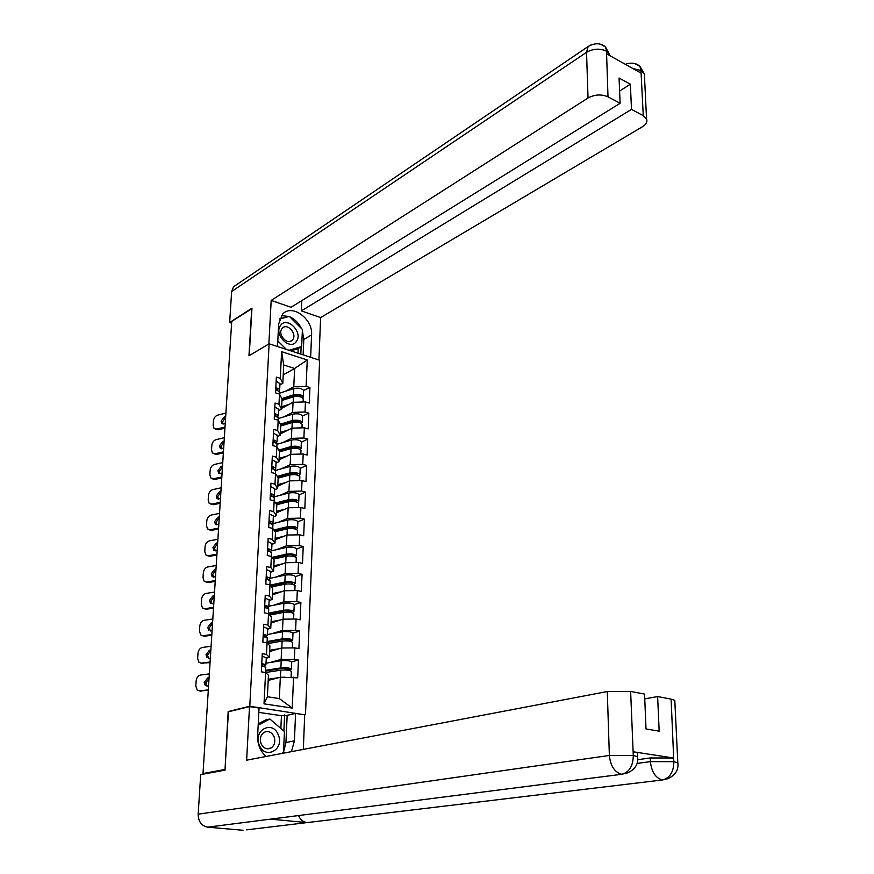 <?xml version="1.0" encoding="UTF-8"?>
<svg xmlns="http://www.w3.org/2000/svg" width="874" height="874" viewBox="0 0 874 874"><rect width="100%" height="100%" fill="white"/><g stroke="black" fill="none" stroke-linecap="round" stroke-linejoin="round"><path stroke-width="1.31" d="M305.496 714.495L319.633 360.241L269.116 343.788L249.789 706.258L304.436 714.735M283.242 374.837L294.625 368.478L307.255 359.968L281.614 351.665L280.281 378.311L276.359 377.087L275.561 392.874L279.494 394.065L282.051 399.003L281.548 409.119L278.62 410.649M307.255 359.968L306.118 386.341L309.92 387.521L303.606 390.459C301.891 388.329 298.624 387.695 293.817 388.569L279.494 393.191M281.592 408.366L293.063 402.313L305.452 401.92L309.265 403.078L309.92 387.521M305.452 401.92L305.015 411.993L308.85 413.14L302.491 415.991C300.754 413.926 297.477 413.315 292.626 414.156L278.227 418.591M280.325 433.952L291.861 428.162L304.327 427.79L308.183 428.905L308.85 413.14M304.327 427.79L303.89 438.005L307.757 439.098L301.344 442.211M279.046 459.888L290.649 454.349L303.202 454.01L307.08 455.081L307.757 439.098M303.202 454.01L302.754 464.356L306.643 465.405L300.197 468.377M277.757 486.173L289.425 480.886L302.054 480.58L305.966 481.607L306.643 465.405M302.054 480.58L301.606 491.068L305.518 492.073L299.039 494.903M276.446 512.798L288.169 507.794L300.896 507.51L304.829 508.493L305.518 492.073M300.896 507.51L300.438 518.14L304.381 519.112L297.859 521.778M275.113 539.793L286.912 535.063L299.716 534.812L303.682 535.751L304.381 519.112M299.716 534.812L299.247 545.595L303.223 546.512L296.668 549.025M273.77 567.16L285.634 562.714L298.526 562.495L302.513 563.38L303.223 546.512M298.526 562.495L298.056 573.42L302.054 574.294L295.456 576.654M272.404 594.899L284.334 590.748L297.313 590.562L301.333 591.403L302.054 574.294M297.313 590.562L296.832 601.64L300.874 602.459L294.232 604.666M271.027 623.02L283.012 619.174L296.078 619.021L300.143 619.808L300.874 602.459M296.078 619.021L295.598 630.263L299.662 631.028L292.987 633.06C291.129 631.694 287.655 631.279 282.553 631.771L267.444 634.502M269.618 651.534L281.679 648.005L294.844 647.885L298.93 648.617L299.662 631.028M294.844 647.885L294.352 659.28L298.449 659.99L291.719 661.858M268.198 680.453L280.325 677.241L297.695 677.842L298.449 659.99M293.577 677.153L292.244 708.093L264.024 703.854L265.587 672.521L268.449 675.285L267.389 696.742L279.33 698.588L280.325 677.241M279.494 394.065L278.981 404.247L275.037 403.067L274.218 419.061L278.183 420.208L277.67 430.532L273.693 429.396L272.863 445.609L276.861 446.712L276.337 457.178L272.338 456.086L271.497 472.528L275.518 473.588L274.993 484.196L270.951 483.147L270.099 499.808L274.163 500.824L273.628 511.585L269.553 510.591L268.689 527.481L272.775 528.442L272.24 539.356L268.132 538.406L267.258 555.536L271.377 556.454L270.831 567.51L266.701 566.614L265.816 583.996L269.968 584.859L269.4 596.079L265.237 595.227L264.341 612.849L268.526 613.668L267.957 625.041L263.762 624.244L262.845 642.128L267.062 642.882L266.494 654.418L262.255 653.686L261.337 671.822L265.587 672.521L280.772 670.161C285.918 669.724 289.436 670.107 291.315 671.308L291.304 671.56M284.061 416.8L292.593 412.386L293.063 402.313M292.593 412.386L305.015 411.993M278.981 404.247L281.548 409.119M282.684 442.648L291.392 438.355L291.861 428.162M278.183 420.208L280.772 424.961L280.27 435.208L277.32 436.683M291.392 438.355L303.89 438.005M277.67 430.532L280.27 435.208M281.275 468.846L290.168 464.684L290.649 454.349M273.07 441.654L276.982 443.653L276.829 446.701L279.472 451.279L278.97 461.658L276.009 463.067M290.168 464.684L302.754 464.356M276.337 457.178L278.97 461.658M279.822 495.405L288.933 491.363L289.425 480.886M275.518 473.588L278.161 477.947L277.648 488.468L274.676 489.811M288.933 491.363L301.606 491.068M274.993 484.196L277.648 488.468M278.325 522.313L287.677 518.413L288.169 507.794M274.163 500.824L276.829 504.975L276.304 515.649L273.322 516.916M287.677 518.413L300.438 518.14M273.628 511.585L276.304 515.649M276.785 549.593L286.41 545.835L286.912 535.063M272.775 528.442L275.485 532.386L274.949 543.202L271.945 544.393M286.41 545.835L299.247 545.595M272.24 539.356L274.949 543.202M275.19 577.255L285.121 573.628L285.634 562.714M271.377 556.454L274.119 560.168L273.573 571.137L270.558 572.262M285.121 573.628L298.056 573.42M270.831 567.51L273.573 571.137M273.529 605.289L283.821 601.815L284.334 590.748M269.968 584.859L272.732 588.344L272.185 599.466L269.137 600.514M283.821 601.815L296.832 601.64M269.4 596.079L272.185 599.466M271.792 633.716L282.499 630.394L283.012 619.174M268.526 613.668L271.322 616.913L270.765 628.198L267.706 629.171M282.499 630.394L295.598 630.263M267.957 625.041L270.765 628.198M269.968 662.547L281.155 659.389L281.679 648.005M267.062 642.882L269.902 645.897L269.334 657.335L266.253 658.22M281.155 659.389L294.352 659.28M266.494 654.418L269.334 657.335M279.33 698.588L292.244 708.093M264.024 703.854L267.389 696.742M228.912 711.644L228.18 711.534L225.033 769.546M224.782 769.513L203.008 773.545L205.182 773.785M251.941 308.631L231.719 321.413L203.008 773.545M251.723 308.555L248.959 355.827L269.116 343.788M228.18 711.534L249.789 706.258M285.416 391.279L293.784 386.745L294.625 368.478L283.722 365.004L282.815 383.369L279.909 384.964M293.784 386.745L306.118 386.341M280.281 378.311L282.815 383.369M281.614 351.665L283.722 365.004M208.285 690.438L199.261 690.897M209.05 678.366L205.761 682.834L207.072 686.177M209.334 673.92L200.616 675.001C198.103 675.624 196.617 677.569 196.147 680.835L195.809 686.003L197.251 690.165L199.567 690.875L208.329 689.859M206.854 686.003L208.569 685.992M205.324 685.598L204.221 682.43L207.662 677.929L209.094 677.754M261.643 665.791L265.805 667.299M261.763 663.508L265.936 664.775L263.97 666.174M262.134 656.221L266.286 657.772M261.829 665.813L263.445 664.732L261.73 664.076M265.62 671.024L282.586 668.326L288.966 669.036L286.421 670.03M288.704 670.303L291.413 669.069C289.534 667.856 286.017 667.474 280.882 667.911L265.652 670.336M291.719 662.142L291.73 661.88C289.851 660.657 286.344 660.252 281.209 660.7L266.013 663.191M285.088 677.208L282.018 677.23M278.795 677.645L268.252 679.262M268.22 679.939L272.775 679.24M259.316 745.041C265.084 760.347 284.858 749.411 278.271 734.837C272.71 719.695 252.75 730.172 259.316 745.041M261.086 743.676C263.577 748.45 266.931 749.881 271.137 747.98C274.644 745.293 275.616 741.523 274.054 736.684C271.552 731.877 268.176 730.456 263.937 732.434C260.496 735.121 259.545 738.869 261.086 743.676M258.245 723.847L265.663 719.957L269.858 719.007L284.432 731.516L283.504 752.372L281.33 753.574M258.18 725.147L269.858 719.007M280.532 325.532C273.409 334.633 290.266 351.261 296.439 341.341C303.376 332.306 286.869 315.787 280.532 325.532M281.898 328.733C277.364 334.458 287.338 345.558 292.2 340.237L292.79 339.538C297.28 333.781 287.306 322.724 282.433 328.1L281.898 328.733M279.582 319.076L289.327 316.388L302.426 329.476L301.661 346.53L297.75 348.781L290.802 350.845M301.661 346.53L289.032 350.277M286.388 349.414L277.801 340.936M274.021 818.687L207.641 827.165C201.49 825.886 198.332 821.549 198.169 814.164L200.703 774.615L225 770.136L228.409 711.764L249.505 706.618L259.054 708.027L257.622 735.908C257.448 744.386 260.266 751.247 266.078 756.469M291.435 751.651L294.418 740.835L295.576 713.424L304.709 714.779L303.322 749.389M249.505 706.618L246.643 760.172L607.288 691.542L630.635 691.432L644.564 694.076L646.006 728.949L659.171 731.177L657.63 696.556L671.112 699.124L674.794 700.369L674.848 701.582M280.86 728.446L281.45 715.686L287.153 715.336L295.576 713.424M281.45 715.686L258.824 712.386M246.381 829.863L306.971 822.598C303.212 822.052 300.394 819.703 298.504 815.562M207.641 827.165L243.027 830.267M637.736 757.649L637.638 756.666C638.501 764.16 635.048 769.59 627.27 772.955L621.775 774.288L270.405 819.146L306.971 822.598L662.328 779.979C669.757 778.111 673.592 772.157 673.843 762.106L671.112 699.124M637.758 759.681L650.267 757.966L673.472 757.998L633.41 751.804L637.485 752.929L637.528 753.967M657.63 696.556L644.761 698.872M282.957 753.268L283.405 752.427M283.504 752.23L285.951 742.539L294.418 740.835M287.153 715.336L285.951 742.539M282.084 753.432L282.914 752.7M283.886 731.046L284.607 714.965M282.149 753.126L282.903 752.973M637.485 752.929L637.638 756.666L633.552 755.562L633.41 751.804M198.169 814.164L609.364 755.464C610.434 765.963 614.575 772.245 621.775 774.288C629.171 772.321 633.005 766.214 633.289 755.955L633.552 755.562M302.371 330.765L303.791 339.462L311.581 334.928C313.012 318.835 291.992 303.507 282.608 314.105L278.675 323.839L277.517 346.519M311.581 334.928L310.641 357.313M318.934 360.022L320.627 317.579L301.355 310.882L631.498 109.381L643.275 115.674L640.948 70.259L640.861 72.99L606.764 53.926L606.49 50.943M301.825 300.612L301.355 310.882M619.6 91.005L630.373 84.221L619.065 78.015L620.114 103.296L291.042 307.298L271.191 300.405L588.027 97.997L586.541 52.32L231.643 291.501L229.654 322.517L251.974 308.161L249.199 355.685M268.864 343.941L271.191 300.405M320.627 317.579L642.477 126.719C646.247 124.348 647.601 121.726 646.541 118.864L643.275 115.674M231.643 291.501L233.566 286.748L235.751 285.263M231.61 323.162L229.654 322.517M620.114 103.296L607.998 96.828C601.399 94.031 594.735 94.425 588.027 97.997M630.373 84.221L631.498 109.381M301.377 328.427C298.635 322.965 294.746 319.086 289.731 316.781M288.988 316.486L281.384 315.569M303.791 339.462L303.114 354.866M288.551 316.607L279.658 318.835M300.809 354.112L301.137 346.836M287.764 316.825L288.387 316.432M297.99 353.194L298.198 348.518M632.929 68.554L640.74 70.412M634.819 63.584L639.877 66.282L640.959 70.237M600.602 44.29L605.496 46.945L606.49 50.932L607.998 96.828M210.055 662.634L200.976 663.148M210.809 650.715L207.531 655.172L208.766 658.384M211.093 646.268L202.418 647.459C199.917 648.115 198.442 650.048 197.983 653.271L197.644 658.373L199.01 662.383L201.391 663.126L210.099 662M208.569 658.231L210.339 658.188M207.04 657.783L206.013 654.724L209.432 650.245L210.852 650.059M263.14 636.381L267.269 638.009M263.26 634.131L267.389 635.496L265.718 636.862M263.62 626.942L267.739 628.625M263.642 636.447L264.92 635.453L263.227 634.753M211.792 635.19L204.702 636.206L202.67 635.769M212.546 623.435L209.29 627.871L210.437 630.973M212.83 618.978L204.199 620.278C201.719 620.966 200.255 622.9 199.796 626.079L199.458 631.104L200.736 634.983L203.183 635.737L211.836 634.502M210.252 630.82L212.076 630.744M208.744 630.351L207.783 627.401L211.18 622.933L212.59 622.725M264.625 607.375L268.711 609.134M264.735 605.169L268.831 606.632L267.378 607.965M265.095 598.078L269.17 599.881M265.368 607.485L266.384 606.589L264.702 605.835M213.518 608.118L206.461 609.211L204.352 608.752M214.25 596.516L211.016 600.93L212.087 603.912M214.534 592.059L205.958 593.457C203.489 594.167 202.036 596.101 201.588 599.236L201.249 604.207L202.451 607.933L204.964 608.719L213.562 607.375M211.934 603.77L210.437 603.268L213.802 603.661M210.437 603.268L209.52 600.427L212.895 595.97L214.305 595.751M266.078 578.785L270.132 580.664M266.188 576.611L270.252 578.173L268.984 579.484M266.548 569.619L270.59 571.53M267.029 578.949L267.826 578.129L266.155 577.321M215.212 581.396L208.198 582.576L206.013 582.084M215.944 569.946L212.721 574.349L213.726 577.211M216.228 565.489L207.695 566.986C205.248 567.729 203.795 569.64 203.347 572.754L203.019 577.648L204.155 581.254L206.712 582.051L215.266 580.598M213.584 577.08L212.098 576.545L215.496 576.938M212.098 576.545L211.246 573.803L214.6 569.367L215.987 569.127M267.52 550.598L271.53 552.587M267.63 548.446L271.661 550.107L270.547 551.396M267.979 541.552L271.989 543.584M268.635 550.795L269.247 550.063L267.586 549.2M216.883 555.012L209.913 556.279L207.651 555.766M217.604 543.715L214.414 548.107L215.343 550.86M217.888 539.258L209.41 540.864C206.974 541.618 205.532 543.53 205.084 546.611L204.767 551.439L205.827 554.914L208.438 555.722L216.938 554.182M215.222 550.74L213.748 550.172L217.167 550.565M213.748 550.172L212.939 547.539L216.271 543.115L217.659 542.852M268.93 522.794L272.917 524.903M269.039 520.675L273.038 522.423L272.054 523.69M269.389 513.879L273.365 516.021M270.186 523.034L270.645 522.39L268.995 521.472M267.051 642.303L283.908 639.331L290.244 640.085L288.311 641.003M290.441 641.341L292.681 640.118C290.813 638.807 287.327 638.391 282.226 638.872L267.094 641.549M292.976 633.322L292.681 640.118M292.572 642.609L292.582 642.335C290.714 641.024 287.229 640.62 282.116 641.09L267.75 643.614M279.669 648.595L269.684 650.3M269.64 651.032L273.693 650.343M268.744 613.919L285.219 610.74L291.512 611.538L290.048 612.379M292.058 612.772L293.937 611.571C292.08 610.161 288.628 609.724 283.547 610.249L268.515 613.155M294.221 604.895L294.232 604.59C292.397 603.147 288.933 602.699 283.875 603.246L268.853 606.206M293.828 614.051L293.839 613.756C291.982 612.346 288.518 611.909 283.449 612.434L269.738 615.067M280.62 619.939L271.082 621.731M271.049 622.528L274.676 621.851M270.743 585.842L286.519 582.543C289.567 582.193 291.654 582.477 292.757 583.395L291.676 584.16M293.588 584.608L295.161 583.417C293.336 581.909 289.895 581.439 284.858 582.018L270.164 585.11M295.456 576.851L295.467 576.534C293.642 574.994 290.212 574.524 285.175 575.114L270.285 578.304M295.051 585.886L295.073 585.569C293.238 584.072 289.797 583.603 284.76 584.182L271.606 586.924M281.625 591.687L272.47 593.566M272.426 594.418L275.714 593.752M272.633 558.158L287.797 554.728C290.823 554.356 292.899 554.651 293.992 555.624L293.205 556.334M295.03 556.836L296.373 555.656C294.56 554.05 291.151 553.559 286.148 554.182L272.054 557.372M296.657 549.2L296.679 548.861C294.866 547.233 291.457 546.731 286.464 547.364L271.268 550.871M296.275 558.115L296.286 557.776C294.472 556.181 291.053 555.689 286.049 556.301L273.376 559.163M282.652 563.828L273.835 565.773M273.791 566.691L276.785 566.024M296.417 529.447L297.575 528.267C295.783 526.563 292.397 526.05 287.415 526.716L273.857 530.005M297.848 521.92L297.87 521.559C296.078 519.844 292.692 519.32 287.732 519.997L272.251 523.81M274.425 530.835L289.054 527.295C292.069 526.902 294.123 527.208 295.204 528.235L294.68 528.879M297.466 530.715L297.488 530.354C295.685 528.672 292.298 528.158 287.317 528.814L275.07 531.774M283.711 536.341L275.19 538.373M275.146 539.334L277.877 538.69M218.544 528.989L211.606 530.332L209.268 529.797M219.254 517.823L216.075 522.204L216.938 524.848M219.538 513.366L211.104 515.07C208.678 515.857 207.247 517.758 206.81 520.795L206.493 525.569L207.488 528.912L210.142 529.742L218.598 528.104M216.839 524.75L215.375 524.149L218.828 524.531M215.375 524.149L214.611 521.603L217.932 517.189L219.308 516.916M270.328 495.372L274.283 497.59M270.437 493.286L274.403 495.121L273.518 496.377M270.776 486.578L274.72 488.828M271.705 495.667L272.022 495.088L270.394 494.127M276.96 503.675L276.206 504.003M297.761 502.43L298.755 501.239C296.974 499.458 293.62 498.923 288.671 499.622L275.572 503.009M299.028 495.012L299.05 494.629C297.269 492.827 293.915 492.281 288.977 493.002L274.141 496.891M276.129 503.894L290.288 500.245C293.293 499.808 295.325 500.136 296.406 501.217L296.057 501.807M298.646 503.686L298.668 503.315C296.887 501.534 293.522 500.999 288.573 501.698L276.687 504.757M284.793 509.236L276.523 511.334M276.468 512.35L278.992 511.716M220.172 503.282L213.278 504.713L210.874 504.145M220.871 492.27L217.713 496.629L218.511 499.174M221.155 487.812L212.775 489.604C210.361 490.412 208.941 492.313 208.504 495.318L208.187 500.026L209.137 503.26L211.825 504.09L220.237 502.353M218.434 499.087L216.981 498.464L220.456 498.836M216.981 498.464L216.271 496.006L219.56 491.614L220.936 491.319M271.705 468.333L275.627 470.649M271.814 466.268L275.747 468.191L274.96 469.436M272.153 459.658L276.064 462.007M273.212 467.863L273.169 468.661L271.77 467.153M280.401 476.581L278.008 477.685M299.061 475.773L299.924 474.593C298.165 472.714 294.822 472.157 289.906 472.9L277.222 476.385M300.186 468.464L300.208 468.06C298.449 466.17 295.117 465.613 290.212 466.366L275.638 470.409M277.779 477.302L291.523 473.544C294.494 473.096 296.515 473.435 297.586 474.571L297.368 475.085M299.815 477.018L299.837 476.625C298.067 474.768 294.724 474.2 289.818 474.943L278.151 478.133M285.874 482.492L277.834 484.655M277.779 485.726L280.106 485.103M221.788 477.914L214.928 479.411L212.458 478.832M222.477 467.044L219.341 471.381L220.073 473.828M222.761 462.586L214.425 464.465C212.021 465.296 210.612 467.197 210.175 470.157L209.869 474.811L210.754 477.925L213.485 478.777L221.843 476.942M220.019 473.752L218.576 473.096L222.072 473.468M218.576 473.096L217.899 470.725L221.177 466.355L222.542 466.039M273.169 439.611L277.08 441.632L276.37 442.856M273.507 433.089L277.386 435.547M274.611 442.026L273.125 440.54M283.558 449.859L279.451 451.847M300.317 449.476L301.071 448.286C299.323 446.33 296.013 445.751 291.129 446.538L278.806 450.11M301.333 442.277L301.355 441.851C299.607 439.873 296.297 439.283 291.424 440.081L276.938 444.331M279.363 451.071L292.724 447.204C295.685 446.734 297.695 447.084 298.755 448.264L298.635 448.712M300.973 450.711L300.984 450.296C299.236 448.351 295.925 447.772 291.031 448.548L279.44 451.891M286.967 456.108L279.123 458.337M279.068 459.462L281.231 458.85M223.373 452.863L216.555 454.436L214.032 453.835M224.061 442.135L220.936 446.461L221.625 448.799M224.345 437.677L216.053 439.655C213.66 440.496 212.262 442.386 211.836 445.325L211.53 449.913L212.371 452.929L215.124 453.77L223.438 451.847M221.581 448.744L220.15 448.067L223.657 448.417M220.15 448.067L219.516 445.773L222.761 441.414L224.126 441.086M274.414 415.336L278.271 417.859M274.512 413.326L278.391 415.412L277.746 416.625M274.84 406.891L278.686 409.436M275.998 415.74L274.469 414.287M286.486 423.475L282.706 425.409M301.53 423.519L302.207 422.339C300.481 420.307 297.182 419.695 292.331 420.525L280.346 424.174M280.762 425.223L293.915 421.213C296.865 420.722 298.853 421.082 299.902 422.317M302.098 424.753L302.12 424.327C300.394 422.295 297.094 421.694 292.244 422.513L280.718 426.009M288.059 430.074L280.401 432.368M280.346 433.537L282.357 432.936M224.946 428.14L218.161 429.779L215.583 429.156M225.623 417.532L222.52 421.847L223.154 424.087M225.907 413.085L217.659 415.139C215.288 416.013 213.89 417.892 213.464 420.787L213.169 425.332L213.955 428.238L216.741 429.09L225.011 427.069M223.121 424.054L221.701 423.344L225.23 423.682M221.701 423.344L221.1 421.137L224.334 416.789L225.689 416.45M275.736 389.367L279.56 391.978M275.834 387.379L279.68 389.553L279.09 390.754M276.162 381.031L279.975 383.686M277.342 389.793L275.78 388.395M289.218 397.452L285.929 399.2M302.721 397.91L303.333 396.73C301.617 394.611 298.34 393.988 293.522 394.851L281.832 398.588M282.007 399.746L295.095 395.572C298.023 395.048 300.001 395.43 301.038 396.709L301.017 397.004M303.223 399.134L303.245 398.686C301.53 396.577 298.252 395.955 293.435 396.807L281.974 400.467M289.152 404.378L281.668 406.738M281.603 407.95L283.482 407.371M199.567 690.875L201.107 691.268M207.662 677.929L209.061 678.311M288.344 669.506L288.376 668.665M280.882 667.911L281.209 660.7M280.445 677.241L280.772 670.161M673.472 757.998L673.854 762.084M630.635 691.432L633.289 755.923M633.071 755.486L609.364 755.464L607.288 691.542M637.08 763.417L650.42 761.636L650.267 757.966M677.918 763.658L677.82 762.74C678.803 770.038 675.34 775.402 667.408 778.821L662.328 779.979C655.5 777.947 651.534 771.829 650.42 761.636L673.646 761.669M674.794 700.369L677.82 762.74L674.105 761.735M606.261 51.085C599.739 48.19 593.162 48.605 586.541 52.32L588.115 46.551L590.879 44.913M644.531 77.294L644.367 73.94L641.134 70.63M610.478 56.002L606.665 51.315M264.746 635.256L264.713 635.813M201.391 663.126L202.921 663.552M209.432 650.245L210.809 650.66M266.199 606.37L266.177 606.982M203.183 635.737L204.702 636.206M211.18 622.933L212.546 623.37M267.641 577.9L267.608 578.544M204.964 608.719L206.461 609.211M212.895 595.97L214.261 596.439M269.061 549.812L269.028 550.511M206.712 582.051L208.198 582.576M214.6 569.367L215.944 569.87M270.47 522.117L270.427 522.849M208.438 555.722L209.913 556.279M216.271 543.115L217.615 543.639M289.633 640.609L289.665 639.692M282.226 638.872L282.553 631.771M281.799 648.005L282.116 641.09M290.9 612.106L290.944 611.112M283.547 610.249L283.875 603.246M283.132 619.174L283.449 612.434M292.145 583.996L292.189 582.936M284.858 582.018L285.175 575.114M284.454 590.748L284.76 584.182M293.38 556.268L293.435 555.143M286.148 554.182L286.464 547.364M285.754 562.714L286.049 556.301M294.604 528.868L294.647 527.721M287.415 526.716L287.732 519.997M287.033 535.063L287.317 528.814M271.847 494.804L271.814 495.58M210.142 529.742L211.606 530.332M217.932 517.189L219.254 517.747M295.805 501.742L295.849 500.682M288.671 499.622L288.977 493.002M288.289 507.783L288.573 501.698M211.825 504.09L213.278 504.713M219.56 491.614L220.882 492.182M296.996 474.986L297.04 474.003M289.906 472.9L290.212 466.366M289.534 480.886L289.818 474.943M274.556 441.283L274.523 441.993M213.485 478.777L214.928 479.411M221.177 466.355L222.477 466.945M298.165 448.591L298.209 447.674M291.129 446.538L291.424 440.081M290.769 454.338L291.031 448.548M275.889 415.063L275.856 415.685M215.124 453.77L216.555 454.436M222.761 441.414L224.061 442.036M299.323 422.535L299.367 421.705M292.331 420.525L292.626 414.156M291.982 428.151L292.244 422.513M216.741 429.09L218.161 429.779M224.334 416.789L225.623 417.433M300.47 396.829L300.503 396.075M293.522 394.851L293.817 388.569M293.172 402.313L293.435 396.807M265.816 667.048L265.543 672.521M266.297 657.51L265.936 664.775M291.413 669.069L291.73 661.88M291.064 677.175L291.315 671.308M266.963 748.799L271.137 747.98M290.332 341.33L292.2 340.237M233.566 286.748L588.115 46.551C594.779 42.739 600.569 42.87 605.496 46.945M639.877 66.282C636.086 62.961 631.236 62.305 625.336 64.305M639.899 66.326L644.367 73.94L646.541 118.864M605.518 46.988L610.216 55.849M267.28 637.736L267.029 642.882M267.75 628.34L267.389 635.496M268.722 608.839L268.482 613.657M269.192 599.575L268.831 606.632M270.153 580.347L269.924 584.848M270.601 571.214L270.252 578.173M271.552 552.248L271.344 556.443M272 543.235L271.661 550.107M272.939 524.542L272.743 528.442M273.376 515.649L273.038 522.423M292.342 647.907L292.582 642.335M293.937 611.571L294.232 604.59M293.609 619.054L293.839 613.756M295.161 583.417L295.467 576.534M294.844 590.595L295.073 585.569M296.373 555.656L296.679 548.861M296.078 562.539L296.286 557.776M297.575 528.267L297.87 521.559M297.291 534.866L297.488 530.354M274.305 497.208L274.119 500.813M274.742 488.446L274.403 495.121M298.755 501.239L299.05 494.629M298.482 507.565L298.668 503.315M275.649 470.256L275.485 473.577M276.075 461.603L275.747 468.191M299.924 474.593L300.208 468.06M299.662 480.634L299.837 476.625M277.408 435.132L277.08 441.632M301.071 448.286L301.355 441.851M300.82 454.076L300.984 450.296M278.293 417.422L278.151 420.197M278.708 408.999L278.391 415.412M302.207 422.339L302.491 415.991M301.967 427.856L302.12 424.327M279.582 391.53L279.451 394.054M279.997 383.227L279.68 389.553M303.333 396.73L303.606 390.459M303.103 401.996L303.245 398.686"/></g></svg>

